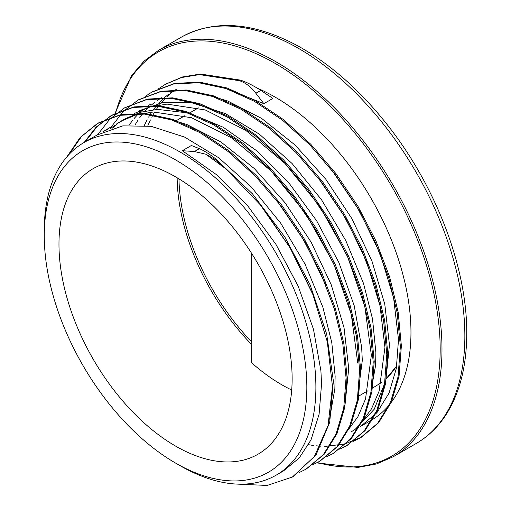 <?xml version="1.0" encoding="UTF-8"?>
<svg xmlns="http://www.w3.org/2000/svg" width="511" height="511" viewBox="0 0 511 511"><rect width="100%" height="100%" fill="white"/><g stroke="black" fill="none" stroke-linecap="round" stroke-linejoin="round"><path stroke-width="0.77" d="M283.464 470.931L299.165 458.035L311.014 439.875L319.094 414.242L321.553 383.991L320.914 370.877L313.467 329.231L298.194 286.173L275.927 244.341L248.059 206.31L216.217 174.475L182.344 150.719L194.397 151.537L205.856 154.22L214.882 159.387A201.813 116.514 60 0 1 225.919 168.834M214.882 159.387L215.706 158.915C209.453 154.022 204.004 150.604 199.373 148.656L191.395 145.488L182.344 150.719M205.85 154.233L225.919 168.854L260.463 205.007L290.095 247.892L312.892 294.54L327.315 341.827L332.482 386.533L328.036 425.657L314.361 456.521L292.369 477.044L267.138 485.45L237.922 484.134M67.037 156.66L80.214 137.402L97.346 123.566L119.408 115.339L144.498 114.087L171.69 119.932L199.961 132.605L228.219 151.575L255.411 176.186L280.513 205.403L302.557 238.132L320.723 273.11L334.354 308.963L342.875 344.312L346.056 377.808L343.731 408.117L336.027 434.095L323.284 454.739L305.942 469.194L298.922 472.694M84.136 142.46L96.145 127.13L110.932 115.742L132.975 107.476L158.078 106.269L185.269 112.075L213.528 124.754L241.799 143.751L268.997 168.323L294.081 197.565L316.149 230.289L334.303 265.26L347.921 301.126L356.474 336.474L359.623 369.951L357.323 400.292L349.613 426.251L336.851 446.882L319.541 461.376L312.483 464.882M97.729 134.61L109.712 119.255L124.524 107.91L146.568 99.639L171.658 98.412L198.856 104.263L227.12 116.898L255.379 135.913L282.583 160.492L307.673 189.715L329.716 222.457L347.902 257.423L361.494 293.276L370.047 328.637L373.222 362.114L370.884 392.429L363.212 418.426L350.437 439.032L333.115 453.519L326.107 457.032M110.037 128.964L111.187 127.003M111.347 126.754L123.317 111.411L138.091 100.041L160.154 91.814L185.244 90.562L212.435 96.413L240.707 109.079L268.965 128.05L296.156 152.661L321.259 181.878L343.303 214.607L361.469 249.585L375.1 285.438L383.62 320.787L386.801 354.283L384.483 384.591L376.773 410.569L364.03 431.22L346.688 445.669L339.668 449.169M145.169 96.483L151.678 92.216L173.721 83.951L198.824 82.744L226.015 88.55L254.28 101.235L282.545 120.226L309.743 144.798L334.826 174.04L356.895 206.763L375.048 241.735L388.667 277.601L397.219 312.949L400.368 346.432L398.069 376.767L390.359 402.725L377.597 423.357L360.287 437.85L353.229 441.357M158.749 88.633L165.27 84.385L181.469 77.538L199.494 74.606L239.525 80.719C245.778 82.846 251.227 87.036 255.851 93.27L260.834 90.39C253.59 85.701 246.819 82.284 240.521 80.144L239.525 80.7M215.706 158.934L252.6 193.976L284.825 237.027L310.139 284.889L326.682 334.098L333.376 381.059L329.71 422.342L316.041 454.943L292.765 476.814M68.691 154.807L81.664 136.335L98.342 122.991L120.404 114.764L145.494 113.512L172.686 119.357L200.957 132.03L229.215 151.001L256.407 175.612L281.51 204.828L303.553 237.558L321.719 272.535L335.344 308.389L343.871 343.737L347.052 377.233L344.727 407.542L337.024 433.52L324.281 454.164L306.485 468.881M85.133 141.886L97.135 126.549L111.928 115.16L133.971 106.901L159.074 105.694L186.266 111.5L214.524 124.179L242.795 143.176L269.987 167.749L295.077 196.99L317.146 229.714L335.299 264.685L348.917 300.551L357.47 335.899L360.619 369.376L358.32 399.717L350.61 425.676L337.848 446.307L320.103 461.05M124.978 107.649L147.564 99.064L172.654 97.837L199.852 103.688L228.117 116.323L256.375 135.338L283.579 159.917L308.67 189.14L330.713 221.883L348.898 256.848L362.491 292.701L371.043 328.062L374.218 361.539L371.88 391.854L364.209 417.851L351.434 438.457L333.511 453.289M138.519 99.798L161.15 91.239L186.24 89.987L213.432 95.832L241.703 108.504L269.961 127.475L297.153 152.086L322.256 181.303L344.299 214.032L362.465 249.01L376.096 284.863L384.617 320.212L387.798 353.708L385.473 384.017L377.77 409.994L365.026 430.645L347.231 445.356M152.284 91.865L174.717 83.376L199.82 82.169L227.012 87.975L255.27 100.654L283.541 119.651L310.739 144.223L335.823 173.465L357.892 206.189L376.045 241.16L389.663 277.026L398.216 312.374L401.365 345.858L399.065 376.192L391.356 402.151L378.594 422.782L361.283 437.275L344.67 443.995L326.024 446.314M325.386 446.32L324.657 446.314M320.729 446.18L316.335 445.828M313.869 445.541L308.542 444.704M165.724 84.123L182.433 76.969L200.427 74.031L240.374 80.099M255.858 93.277L263.836 103.669L225.983 88.544M351.383 431.738L355.183 429.361L374.154 409.343L385.85 380.58L389.452 344.925M389.446 344.778L384.777 304.198L372.008 261.313L351.97 218.772L325.782 179.22L295.071 145.041L261.645 118.431L227.536 100.935L212.065 96.285M150.451 104.231L146.012 107.272M143.885 108.926L139.886 112.42M137.976 114.279L134.259 118.348M132.464 120.539L129.091 125.157M370.271 395.667L375.604 365.212L375.879 352.628L372.532 319.024L363.557 283.541L345.8 240.598L321.521 199.75L292.113 163.552L259.384 134.176L225.274 113.531L191.855 102.788L163.552 102.334L138.935 110.81M356.729 403.422L362.299 360.466L361.667 347.359L354.212 305.706L338.94 262.648L316.673 220.822L288.804 182.785L256.963 150.943L223.09 127.182L189.217 113.065L157.369 109.38L140.525 112.228L125.361 118.673M123.292 119.919L118.852 122.94M116.7 124.607L112.663 128.12M343.085 411.496L345.104 404.105L348.7 368.399M348.7 368.303L344.031 327.723L331.262 284.838L311.218 242.297L285.029 202.739L254.325 168.566L220.899 141.956L186.79 124.46L171.319 119.81M109.705 127.756L105.266 130.797M329.525 419.192L334.858 388.737L335.133 376.153L331.786 342.549L322.811 307.066L305.054 264.123L280.775 223.275L251.367 187.077L218.638 157.701L184.528 137.057L151.109 126.313L122.806 125.859L96.981 135.045M263.836 103.669L272.887 98.438L260.834 90.396M263.829 209.223L291.161 249.374L312.215 292.841M102.756 131.934L107.24 129.104M277.594 201.621L304.926 241.837L325.948 285.394M110.178 128.919L114.323 125.572M116.502 124.013L120.832 121.273L136.271 114.745L153.479 111.986L191.638 117.754L232.083 138.136L271.379 171.249L306.204 214.294L333.6 263.472L351.293 314.552L357.757 363.072M134.419 113.448L149.87 106.92L167.059 104.116L205.23 109.942L245.663 130.279L284.972 163.424L319.784 206.45L347.199 255.634L364.854 306.709L371.356 355.241L365.531 399.014L357.904 416.727L347.339 431.048M318.34 178.096L345.64 218.254L366.649 261.753L380.005 305.738L384.936 347.397L379.105 391.151L371.484 408.877L360.945 423.223M135.006 124.94L138.142 119.932M139.81 117.562L143.31 113.123M145.137 111.053L148.937 107.189M150.924 105.394L155.069 102.047M157.247 100.488L161.578 97.754M331.728 170.029L359.124 210.225L380.165 253.775L393.591 297.843L398.503 339.547L396.338 368.405L389.024 393.106L376.894 412.728L360.44 426.513M144.364 125.406L147.13 119.759M148.592 117.115L151.722 112.088M153.389 109.705L156.858 105.285M158.653 103.241L162.46 99.37M164.497 97.531L168.656 94.19M170.7 92.734L175.164 89.923M306.836 387.255A185.665 107.195 -120 0 0 175.548 159.866A185.665 107.195 -120 0 0 44.265 235.667A185.665 107.195 -120 0 0 175.548 463.055A185.665 107.195 -120 0 0 306.836 387.255M44.265 235.667L44.265 230.435A192.066 110.893 60 0 1 84.047 142.512A192.066 110.893 60 0 1 232.051 193.969A192.066 110.893 60 0 1 315.887 387.255A192.066 110.893 60 0 1 276.112 475.185A192.066 110.893 60 0 1 180.076 465.668L175.548 463.055M360.434 426.5L371.184 420.291A192.066 110.893 -120 0 0 410.965 332.367A192.066 110.893 -120 0 0 257.301 88.186M176.998 88.901A192.066 110.893 -120 0 0 172.846 91.75M170.872 93.283A192.066 110.893 -120 0 0 166.899 96.758M164.951 98.674A192.066 110.893 -120 0 0 161.316 102.705M159.604 104.838A192.066 110.893 -120 0 0 156.302 109.45M154.724 111.935A192.066 110.893 -120 0 0 151.78 117.166M150.406 119.925A192.066 110.893 -120 0 0 147.851 125.815M251.655 253.424L251.655 362.81A164.868 95.187 60 0 0 291.704 390.008M292.132 378.766A164.868 95.187 -120 0 0 220.164 212.851A164.868 95.187 -120 0 0 93.117 168.681A164.868 95.187 -120 0 0 93.117 359.054A164.868 95.187 -120 0 0 257.985 454.241A164.868 95.187 -120 0 0 292.132 378.766M199.373 148.656L194.397 151.531M316.705 462.915L357.936 467.431L376.556 463.937L393.387 456.655A234.658 135.479 -120 0 0 441.983 349.23A234.658 135.479 -120 0 0 339.553 113.078A234.658 135.479 -120 0 0 158.729 50.212L143.993 61.16L131.646 75.558L114.943 113.583M115.575 113.276A233.38 134.738 60 0 1 296.354 77.225A233.38 134.738 60 0 1 440.175 349.23A233.38 134.738 60 0 1 317.408 462.551M158.729 50.212L181.603 37.009A234.658 135.479 60 0 1 362.427 99.875A234.658 135.479 60 0 1 464.857 336.027A234.658 135.479 60 0 1 416.261 443.446L393.387 456.655M251.655 341.923A163.59 94.446 60 0 1 178.971 178.882M386.329 378.466A164.868 95.187 -120 0 0 396.798 365.633M177.145 177.777A164.868 95.187 -120 0 0 251.655 344.503M292.369 477.05L293.365 476.476M305.948 469.207L306.945 468.632M333.115 453.525L334.111 452.95M346.701 445.681L347.691 445.107M360.281 437.838L361.277 437.263M110.932 115.735L111.928 115.16M124.512 107.898L125.508 107.323M165.257 84.372L166.254 83.798M181.603 37.009C214.371 19.354 252.606 22.043 296.316 45.07C328.56 62.617 358.479 88.671 386.086 123.24C435.398 184.758 467.201 267.336 466.735 333.415C466.684 365.518 459.983 392.301 446.633 413.763C438.585 426.468 428.461 436.362 416.261 443.446M396.76 365.876L386.322 378.504M381.455 382.541L372.289 388.251M198.428 107.878L189.37 113.11M184.867 115.71L175.81 120.941M367.76 390.864L358.709 396.089M98.195 134.342L84.047 142.512M283.464 470.938L276.112 475.185M111.775 126.504L107.246 129.117M125.355 118.661L120.832 121.273"/></g></svg>
